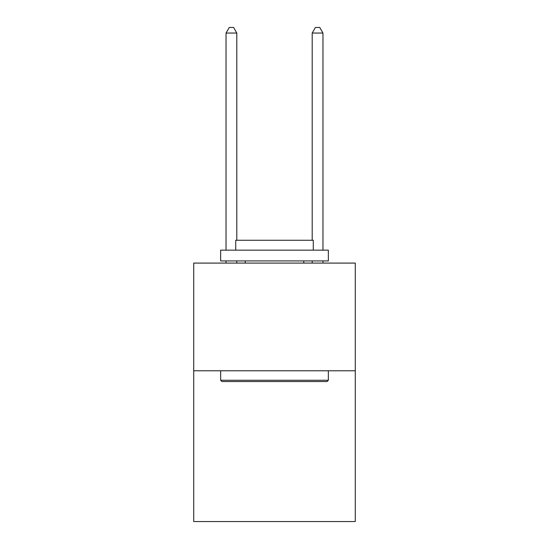 <?xml version="1.0" encoding="UTF-8"?>
<svg xmlns="http://www.w3.org/2000/svg" width="549" height="549" viewBox="0 0 549 549"><rect width="100%" height="100%" fill="white"/><g stroke="black" fill="none" stroke-linecap="round" stroke-linejoin="round"><path stroke-width="0.82" d="M355.272 370.781L355.272 521.55L193.728 521.55L193.728 263.088L355.272 263.088L355.272 370.781L193.728 370.781M221.947 381.548L220.65 380.258L328.35 380.258L327.053 381.548L221.947 381.548M328.35 250.159L328.35 260.933L220.65 260.933L220.65 250.159L328.35 250.159M235.727 250.159L235.727 240.256L313.273 240.256L313.273 250.159M328.35 370.781L328.35 380.258M220.65 370.781L220.65 380.258M303.796 260.933L303.796 263.088M245.204 260.933L245.204 263.088M236.804 240.256L236.804 33.05L226.037 33.05L226.037 250.159M226.037 260.933L226.037 263.088M236.804 260.933L236.804 263.088M226.037 33.05L229.269 27.45L233.579 27.45L236.804 33.05M322.963 263.088L322.963 260.933M322.963 250.159L322.963 33.05L312.196 33.05L312.196 240.256M312.196 263.088L312.196 260.933M312.196 33.05L315.421 27.45L319.731 27.45L322.963 33.05"/></g></svg>
